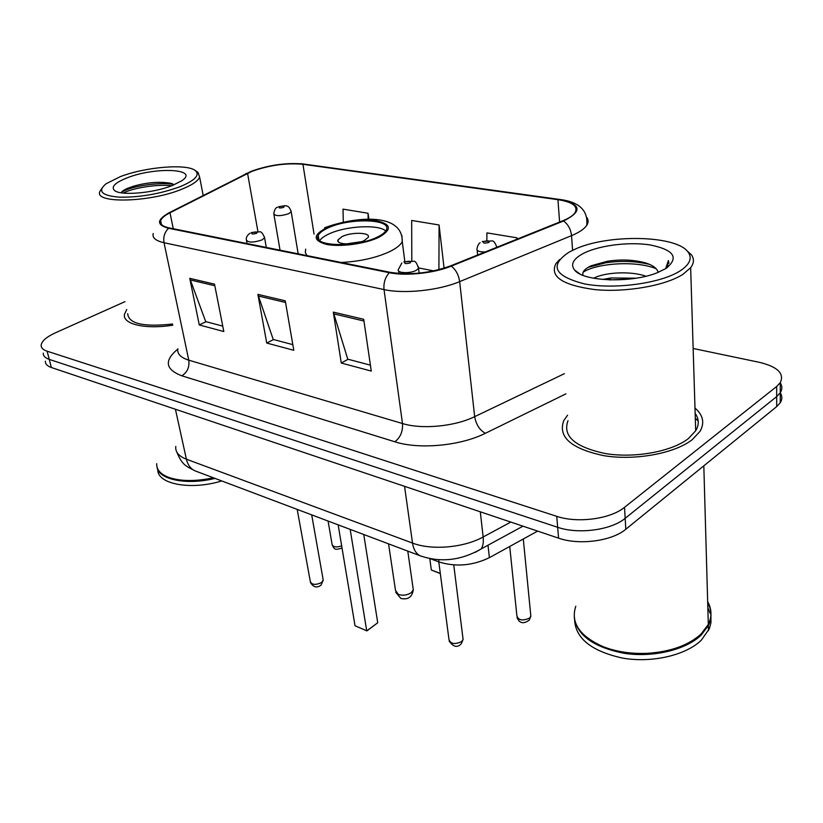 <?xml version="1.0" encoding="UTF-8"?>
<svg xmlns="http://www.w3.org/2000/svg" width="823" height="823" viewBox="0 0 823 823"><rect width="100%" height="100%" fill="white"/><g stroke="black" fill="none" stroke-linecap="round" stroke-linejoin="round"><path stroke-width="1.23" d="M537.614 531.102L489.387 557.665C472.618 565.72 455.808 567.15 438.957 561.944L430.1 558.601M45.399 361.184C45.214 363.951 47.199 366.06 51.365 367.511L558.58 538.149C579.042 545.474 611.952 541.123 625.809 529.24L776.696 406.603L780.266 402.735C782.354 399.371 782.354 396.058 780.266 392.797M43.29 353.139C43.094 355.865 45.07 357.943 49.246 359.384L557.655 527.286C578.199 534.497 611.252 530.125 625.171 518.325L776.686 396.583L780.266 392.746C782.364 389.402 782.364 386.131 780.266 382.911C782.364 386.131 782.364 389.402 780.266 392.746L776.686 396.583L625.171 518.325C611.252 530.125 578.199 534.497 557.655 527.286L49.246 359.384C45.07 357.943 43.094 355.865 43.29 353.139M126.742 309.489L124.489 314.263C122.236 324.128 144.951 329.622 172.83 325.188C144.951 329.622 122.236 324.128 124.489 314.263L126.742 309.489M567.582 415.204L563.776 420.604C557.737 437.044 571.162 448.741 604.031 455.705C635.181 460.798 674.87 453.483 692.38 439.544L699.992 431.386C704.848 422.929 703.181 415.142 694.993 408.054C703.181 415.142 704.848 422.929 699.992 431.386L692.38 439.544C674.87 453.483 635.181 460.798 604.031 455.705C571.162 448.741 557.737 437.044 563.776 420.604L567.582 415.204M251.838 171.4C269.244 165.166 286.281 162.8 302.946 164.291L557.932 199.67C572.571 201.985 578.291 206.306 575.082 212.632C573.117 215.533 568.991 218.26 562.706 220.811L450.551 265.88C430.028 273.215 409.885 275.366 390.133 272.31L169.394 227.961C162.594 226.49 159.683 224.072 160.66 220.708C161.606 218.116 164.713 215.472 169.991 212.766L251.838 171.4M251.221 171.307L169.25 212.704C156.555 219.782 156.339 224.977 168.612 228.29L389.341 272.711C405.832 276.23 434.04 273.257 451.313 266.117L563.498 221.017C583.023 211.151 581.377 203.919 558.56 199.341L303.594 164.024C286.517 162.491 269.059 164.929 251.221 171.307M124.952 301.66L55.398 332.821C46.633 336.844 41.891 340.917 41.171 345.043C40.955 347.738 42.94 349.796 47.117 351.195L556.739 516.33C577.355 523.428 610.543 519.035 624.523 507.318L776.665 386.481L780.266 382.674C784.576 373.529 777.612 366.739 759.372 362.326L693.151 348.468M214.515 284.161L223.815 331.535L199.279 324.951L189.753 278.328L214.515 284.161M363.704 319.273L371.286 371.08L341.278 363.036L333.305 312.123L363.704 319.273M285.252 300.806L293.801 350.3L266.734 343.047L257.887 294.367L285.252 300.806M368.91 219.35L368.056 213.26L343.026 209.135L343.284 221.953M517.163 239.112L517.05 237.847L486.928 232.878L486.815 240.439M444.081 268.175L439.071 224.977L411.675 220.461L411.798 260.881M266.734 343.047L273.555 339.549M292.823 344.642L273.215 339.457L257.887 294.367M341.278 363.036L348.108 359.26M370.422 365.165L347.769 359.167L333.305 312.123M199.279 324.951L206.048 321.69M222.745 326.114L205.709 321.608L189.753 278.328M433.7 270.88L418.712 267.959M439.071 224.977L438.916 269.656M368.056 213.26L368.138 219.35M517.05 237.847L517.019 239.174M698.202 421.057L695.312 418.207L698.202 421.057M180 186.718C194.938 180.463 200.092 175.124 195.473 170.711C187.449 163.427 145.486 166.863 120.251 176.667L106.116 183.745C97.207 191.183 101.62 195.668 119.356 197.17C139.756 197.458 159.971 193.971 180 186.718M101.785 188.426L99.789 191.656C94.141 203.837 150.218 202.458 181.904 189.177C192.232 184.99 198.148 180.957 199.629 177.089L198.004 172.357L196.553 171.41M127.184 177.83C114.901 182.716 110.724 186.975 114.654 190.607C120.981 195.956 153.88 193.076 172.48 185.453L181.667 180.823C200.256 168.694 155.177 166.627 127.184 177.83M170.67 183.251C159.508 181.399 147.152 182.377 133.593 186.183L127.668 188.302C124.026 189.866 121.866 191.358 121.176 192.788M157.821 469.583C156.977 484.089 190.833 490.57 221.726 480.93M157.059 467.176C158.489 479.614 186.759 485.447 214.998 478.389M166.822 476.62L168.602 477.371C180.525 481.63 195.586 481.825 213.805 477.937M156.709 463.637C156.401 469.408 160.197 473.904 168.098 477.145C180.031 481.414 195.144 481.64 213.424 477.793M127.699 313.686C128.635 323.758 143.593 327.194 172.583 324.015M123.285 193.066C132.308 188.107 156.977 183.941 171.698 185.761M121.639 192.047L125.322 190.288C136.165 185.473 160.783 182.006 174.137 184.475M327.78 228.074C322.606 230.481 319.417 232.96 318.234 235.522C311.629 246.55 356.318 247.929 377.5 237.003C382.139 234.74 385.041 232.446 386.203 230.121C392.808 218.805 349.096 217.57 327.78 228.074M385.709 230.965C378.529 224.082 345.321 225.975 328.706 234.071C324.231 236.16 321.237 238.331 319.715 240.594M335.506 523.85L353.324 530.568M440.315 573.436L431.314 569.979L429.781 558.539M440.336 573.6L431.314 569.979M350.248 529.817L366.729 630.891L377.726 622.754L366.935 630.891L355.032 625.747L338.232 525.352M377.726 622.754L363.756 534.508M342.173 236.54L338.047 239.802C335.126 244.781 354.816 245.429 364.229 240.583L368.19 237.436C371.111 232.395 351.606 231.788 342.173 236.54M317.873 236.849L318.388 236.499M361.595 241.664L345.886 243.958M680.076 270.911C689.725 264.533 692.441 258.319 688.213 252.27C676.856 234.946 607.127 233.876 574.485 249.451L568.971 252.208C549.023 265.582 554.26 276.158 584.68 283.945C614.514 289.686 660.89 283.369 680.076 270.911M559.589 259.554L555.864 263.72C549.569 276.631 562.654 285.272 595.132 289.634C625.933 292.587 665.395 285.684 682.925 274.337L690.651 267.691C694.098 263.134 694.324 258.813 691.341 254.729L686.341 250.192M568.004 420.676C562.315 436.118 574.886 447.105 605.697 453.617C634.862 458.39 672 451.57 688.46 438.525L695.692 430.779C699.272 424.74 699.087 418.948 695.157 413.403M575.791 606.222C570.411 622.682 579.587 636.179 603.3 646.734C616.52 651.816 631.241 654.007 647.454 653.318C670.714 651.744 688.584 645.314 701.062 634.029L708.315 624.451C712.029 616.684 711.813 609.082 707.667 601.644M574.228 617.229C576.882 635.233 593.578 647.269 624.297 653.328C653.081 657.742 685.868 649.903 701.103 635.171L708.346 625.583C712.06 617.806 711.844 610.193 707.698 602.755M574.608 620.244C575.822 638.751 591.932 651.394 622.929 658.163C652.022 663.132 685.754 655.345 701.258 640.263L709.375 628.679L710.949 622.672L710.918 616.653M710.27 613.567L707.842 607.744M593.681 278.256L595.42 277.392C606.345 272.403 630.644 270.839 646.004 276.209M602.58 279.47L610.872 277.958L636.086 278.195M658.431 272.259L657.155 270.047L658.318 272.31M581.676 254.348C572.839 259.564 570.483 264.79 574.588 270.037C582.91 281.6 631.611 283.441 657.495 272.629L665.889 268.524C679.356 257.733 674.13 249.873 650.201 244.956C627.97 241.437 596.675 245.727 581.676 254.348M657.155 270.047C655.18 267.043 651.23 264.646 645.304 262.846C633.638 259.708 620.954 259.183 607.251 261.282L591.099 265.788C584.824 268.771 582.098 271.888 582.941 275.139M667.443 267.496L668.369 260.562L665.653 268.668M598.403 644.615L603.743 646.94C616.828 651.97 631.385 654.141 647.423 653.462C663.492 652.536 677.401 648.894 689.17 642.526M668.369 260.562L668.996 263.237M583.106 272.259C595.564 263.586 634.883 260.027 656.137 268.689M588.095 267.372L605.677 262.804C620.871 260.552 635.5 261.086 649.573 264.399M609.771 279.892L629.749 279.059M438.659 559.661L438.957 561.944M487.998 545.217L489.387 557.665M51.365 367.511L47.117 351.195M776.696 406.603L776.665 386.481M625.809 529.24L624.523 507.318M558.58 538.149L556.739 516.33M175.783 446.426C175.155 451.93 178.694 456.179 186.389 459.203L175.433 409.257M196.347 471.353L194.948 470.828C190.597 468.771 187.747 464.892 186.389 459.203L412.518 543.077C431.54 550.505 463.791 547.768 483.142 536.987L480.293 511.813M522.975 526.175L481.208 548.91C483.029 546.05 483.677 542.079 483.142 536.987L510.795 522.08M421.695 556.348L420.234 555.813C416.099 553.766 413.527 549.527 412.518 543.077L404.556 486.342M176.863 452.187C182.469 466.013 186.883 466.302 194.948 470.828L420.234 555.813C440.634 562.839 460.962 560.535 481.208 548.91L475.087 552.459M302.946 164.291L314.047 234.113M245.12 174.157L246.838 173.283M389.341 272.711C385.185 277.217 383.415 282.834 384.032 289.573L164.024 242.723C163.098 236.88 164.631 232.065 168.612 228.29M451.313 266.117C455.87 269.718 458.648 274.892 459.666 281.62C438.659 290.509 404.062 294.109 384.032 289.573L402.488 423.536C421.818 429.585 454.8 426.489 474.676 416.664L564.372 373.693M167.316 213.743L169.25 212.704M177.861 348.726C176.955 353.767 180.587 357.583 188.776 360.165L164.024 242.723C155.66 240.81 152.06 237.734 153.232 233.495M563.498 221.017C568.107 224.298 570.792 229.175 571.532 235.635L459.666 281.62L474.676 416.664C476.064 424.503 479.624 430.048 485.344 433.299C460.551 445.84 418.948 449.677 394.865 441.786L181.862 375.813C165.3 369.476 163.942 360.577 177.789 349.117M586.809 217.437C588.558 219.895 588.527 222.539 586.727 225.358C584.289 229 579.227 232.425 571.532 235.635L572.582 250.326M558.56 199.341L559.774 199.444C579.31 201.913 588.301 210.554 586.727 225.358M558.982 199.341L303.594 164.024M565.926 393.847L485.344 433.299M181.862 375.813C187.325 372.315 189.629 367.099 188.776 360.165L402.488 423.536C402.972 431.417 400.431 437.497 394.865 441.786M557.932 199.67L559.609 222.066M247.558 173.324L257.928 231.561M169.991 212.766L173.283 228.743M285.54 302.463L258.319 296.033M214.824 285.746L190.206 279.923M363.961 321.011L333.706 313.851M378.93 237.261C392.087 229.71 391.429 224.247 376.924 220.862C359.795 218.918 342.965 221.243 326.443 227.837C312.709 235.1 312.791 240.645 326.7 244.452C340.629 247.209 365.607 243.773 378.93 237.261M401.871 235.501L402.262 241.592C400.616 244.904 396.593 248.176 390.184 251.385C376.564 257.753 360.237 261.457 341.206 262.475M306.989 255.603L305.302 252.507L305.693 249.112M413.012 587.807L413.3 589.824L411.119 592.755C407.076 595.266 402.838 595.831 398.394 594.443L395.493 590.379L388.549 543.859M328.089 521.052L332.029 544.075C332.883 547.069 336.103 547.676 341.668 545.906M291.085 210.914L291.208 211.789L288.575 213.764C280.231 216.305 275.304 216.274 273.781 213.671C274.429 209.783 275.674 207.633 277.495 207.242M279.522 206.707C278.133 208.116 279.481 208.353 283.565 207.396C284.943 205.987 283.596 205.76 279.522 206.707M509.725 546.462L516.865 615.583C518.264 620.326 522.482 621.17 529.528 618.114L530.856 616.283L530.67 614.38M485.169 251.972C479.12 251.982 476.394 250.892 476.99 248.7C477.741 245.295 478.77 243.32 480.076 242.806M483.626 241.53C482.669 243.248 484.428 243.546 488.903 242.435C489.86 240.717 488.101 240.419 483.626 241.53M496.742 246.581L497.03 247.209M297.196 509.396L310.271 581.305C311.629 584.855 315.322 585.297 321.361 582.653L323.233 580.184L323.007 578.919M264.45 236.839L264.605 237.837L261.724 240.049C252.99 242.775 247.867 242.713 246.334 239.863C245.964 237.415 247.25 235.162 250.202 233.115M256.498 233.351C258.021 231.798 256.632 231.53 252.342 232.549C250.809 234.102 252.198 234.37 256.498 233.351M438.793 561.883L448.936 639.234C450.335 643.956 454.533 644.759 461.538 641.631L463.102 639.461L462.855 637.516M418.423 266.847L418.547 268.401L416.181 270.376C409.926 273.874 396.11 273.082 398.425 269.409L401.84 263.031M410.224 262.907C411.428 261.097 409.72 260.768 405.111 261.93C403.887 263.741 405.585 264.07 410.224 262.907M780.266 402.735L780.266 382.674M300.025 163.654L304.006 164.034M160.66 220.708L161.442 224.432M195.473 170.711L198.004 172.357M203.188 195.463L199.629 177.089M115.415 191.07L114.654 190.607M170.752 183.272L172.439 183.766M127.668 188.302L125.322 190.288M404.834 261.508L402.262 241.592C402.704 212.365 355.515 216.356 324.622 227.765M318.913 239.812L318.234 235.522M338.335 241.767L338.047 239.802M395.719 592.221L400.842 598.424C407.941 600.029 412.086 597.159 413.3 589.824L407.786 551.112M688.213 252.27L691.341 254.729M695.692 430.779L690.651 267.691M708.315 624.451L703.819 465.839M708.49 630.655L708.346 625.583M579.855 273.905L574.588 270.037M645.304 262.846L647.66 263.638M607.251 261.282L605.677 262.804M609.267 279.882L610.872 277.958M332.183 545.114C334.735 549.569 334.591 550.258 342.029 548.056M280.046 250.192L273.936 214.566M298.163 253.834L291.208 211.789C288.564 203.302 284.388 206.048 278.668 206.696M516.978 617.312C519.334 623.381 523.418 624.318 529.23 620.12L530.856 616.283L523.294 538.993M477.638 254.996L477.155 250.274M496.825 247.291C495.189 242.641 493.512 240.522 491.794 240.944L482.257 241.52M311.691 514.869L323.233 580.184L321.052 585.122C316.896 588.219 313.357 587.324 310.446 582.458M266.292 247.425L264.605 237.837C262.846 233.341 261.138 231.345 259.492 231.839L251.468 232.518M247.003 243.557L246.519 240.892M453.751 564.938L463.102 639.461L461.271 643.751C457.382 647.999 453.329 647.073 449.101 640.973M419.144 273.133L418.547 268.401C416.942 263.082 415.245 260.716 413.455 261.292L403.846 261.889M398.96 273.483L398.641 271.014"/></g></svg>
